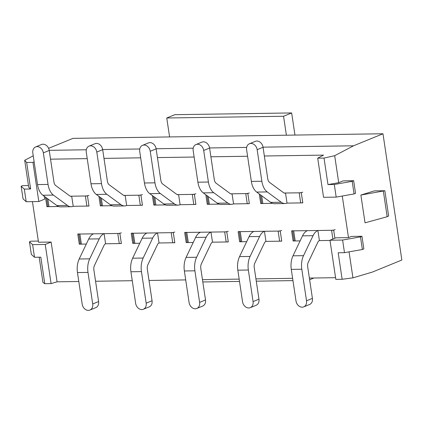 <?xml version="1.0" encoding="UTF-8"?>
<svg xmlns="http://www.w3.org/2000/svg" width="423" height="423" viewBox="0 0 423 423"><rect width="100%" height="100%" fill="white"/><g stroke="black" fill="none" stroke-linecap="round" stroke-linejoin="round"><path stroke-width="0.63" d="M383.354 191.196L387.172 216.729L365.033 222.826L360.882 195.051L384.851 190.736L374.329 190.889L360.882 195.051M387.172 216.729L388.626 215.989L384.851 190.736M338.717 182.678L343.138 180.875L353.66 180.716L355.542 193.343L354.072 193.946L336.185 197.113L323.558 197.298L317.71 158.16L324.023 158.065L327.984 184.581L338.717 182.678L334.683 155.69L324.023 158.065M342.276 196.034L348.494 237.631L335.867 237.821L329.972 240.227L342.604 240.042L360.486 236.875L361.961 236.272L351.439 236.425L348.494 237.631M349.054 251.859L352.941 277.848L342.138 279.275L338.173 252.758L344.486 252.668L342.604 240.042M48.608 148.336L72.989 138.363L382.979 133.763L401.85 260.023L372.393 272.068L352.941 277.848M382.979 133.763L353.522 145.808L334.683 155.69M26.66 162.485L30.62 188.996L28.727 187.283L24.693 160.296L26.66 162.485L32.973 162.39L38.821 201.528L44.711 199.122L44.288 196.288M33.237 155.817L24.693 160.296M32.434 201.623L38.504 242.236L51.13 242.051L45.24 244.457L32.613 244.647L34.496 257.274L40.809 257.179L44.775 283.69L42.95 282.453L39.175 257.2M121.348 243.341A2.596 0.471 171.5 0 1 119.27 243.569L105.591 243.77L121.375 243.537L119.868 233.438L77.774 234.062L79.286 244.161L86.313 244.055L81.39 244.129A2.596 0.471 171.5 0 1 80.296 243.912L78.821 234.046M45.478 197.16L46.9 206.678L58.601 206.509L49.005 206.651A2.596 0.471 -8.5 0 1 47.91 206.429L46.652 198.027M43.336 152.856A6.493 5.129 -112.2 0 0 35.622 146.924L41.512 144.518A6.493 5.129 67.8 0 1 49.232 150.445L43.336 152.856L48.058 184.423A15.577 9.121 89.1 0 0 53.404 195.098L67.447 205.43A15.577 9.121 89.1 0 0 71.17 206.715A15.577 9.121 89.1 0 0 73.205 206.292L88.989 206.054L87.476 195.955L70.334 196.209L85.372 195.986A2.596 0.471 -8.5 0 0 88.952 195.352M174.799 242.548A2.596 0.471 171.5 0 1 172.727 242.776L159.048 242.976L174.831 242.744L173.319 232.639L131.23 233.269L132.737 243.368L139.764 243.262L134.842 243.336A2.596 0.471 171.5 0 1 133.747 243.119L132.272 233.253M98.929 196.367L100.351 205.885L112.058 205.71L102.456 205.853A2.596 0.471 -8.5 0 1 101.361 205.636L100.103 197.234M96.793 152.063A6.493 5.129 -112.2 0 0 89.073 146.131L94.964 143.725A6.493 5.129 67.8 0 1 102.683 149.652L96.793 152.063L101.509 183.624A15.577 9.121 89.1 0 0 106.855 194.3L120.904 204.632A15.577 9.121 89.1 0 0 124.626 205.922A15.577 9.121 89.1 0 0 126.657 205.493L142.44 205.261L140.933 195.162L123.791 195.415L138.829 195.193A2.596 0.471 -8.5 0 0 142.403 194.559M228.256 241.75A2.596 0.471 171.5 0 1 226.178 241.977L212.499 242.183L228.283 241.945L226.776 231.846L184.682 232.47L186.194 242.575L193.221 242.469L188.298 242.543A2.596 0.471 171.5 0 1 187.204 242.321L185.729 232.454M152.38 195.574L153.808 205.092L165.509 204.917L155.913 205.06A2.596 0.471 -8.5 0 1 154.813 204.843L153.56 196.436M150.244 151.265A6.493 5.129 -112.2 0 0 142.53 145.338L148.42 142.926A6.493 5.129 67.8 0 1 156.135 148.859L150.244 151.265L154.961 182.831A15.577 9.121 89.1 0 0 160.312 193.507L174.355 203.838A15.577 9.121 89.1 0 0 178.078 205.129A15.577 9.121 89.1 0 0 180.113 204.7L195.897 204.468L194.384 194.369L177.242 194.622L192.28 194.395A2.596 0.471 -8.5 0 0 195.86 193.766M281.707 240.957A2.596 0.471 171.5 0 1 279.635 241.184L265.951 241.39L281.739 241.152L280.227 231.053L238.138 231.677L239.645 241.782L246.672 241.676L241.75 241.75A2.596 0.471 171.5 0 1 240.655 241.528L239.18 231.661M205.837 194.781L207.259 204.298L218.966 204.124L209.364 204.267A2.596 0.471 -8.5 0 1 208.269 204.05L207.011 195.643M203.701 150.472A6.493 5.129 -112.2 0 0 195.981 144.544L201.871 142.133A6.493 5.129 67.8 0 1 209.591 148.066L203.701 150.472L208.417 182.038A15.577 9.121 89.1 0 0 213.763 192.714L227.812 203.045A15.577 9.121 89.1 0 0 231.534 204.33A15.577 9.121 89.1 0 0 233.565 203.907L249.348 203.675L247.841 193.57L230.699 193.829L245.737 193.602A2.596 0.471 -8.5 0 0 249.311 192.967M334.873 238.223L333.684 230.26L291.59 230.884L293.102 240.983L300.129 240.883L295.206 240.951A2.596 0.471 171.5 0 1 294.112 240.735L292.637 230.868M306.522 300.795L301.805 269.229L291.283 269.388L296 300.949A6.493 5.129 -112.2 0 0 303.719 306.881A6.493 5.129 -112.2 0 0 306.522 300.795L312.417 298.384L307.695 266.818A5.192 3.04 -90.9 0 1 308.272 262.297L317.789 242.326A5.192 3.04 -90.9 0 1 319.407 240.592L330.003 240.438L319.407 240.592L317.895 230.493L293.694 230.852A2.596 0.471 171.5 0 1 292.6 230.635M259.288 193.988L260.711 203.505L272.417 203.331L262.815 203.474A2.596 0.471 -8.5 0 1 261.721 203.257L260.468 194.85M257.152 149.679A6.493 5.129 -112.2 0 0 249.433 143.751L255.328 141.34A6.493 5.129 67.8 0 1 263.043 147.267L257.152 149.679L261.869 181.245A15.577 9.121 89.1 0 0 267.214 191.92L281.263 202.252A15.577 9.121 89.1 0 0 284.986 203.537A15.577 9.121 89.1 0 0 287.021 203.114L302.805 202.881L301.292 192.777L284.15 193.031L299.188 192.809A2.596 0.471 -8.5 0 0 302.768 192.174M335.571 277.684L309.377 278.075M292.621 278.323L255.926 278.868M239.164 279.117L202.474 279.661M185.713 279.91L149.018 280.454M132.256 280.703L95.566 281.247M78.805 281.496L57.073 281.818L51.13 242.051M317.71 158.16L323.505 155.119L264.349 155.997M247.587 156.246L210.897 156.79M194.136 157.039L157.441 157.583M140.679 157.832L103.989 158.382M87.228 158.63L50.533 159.175M342.138 279.275L335.825 279.37L329.972 240.227M28.468 185.549L22.625 185.634L21.15 186.236L24.307 189.092L30.62 188.996M24.307 189.092L26.194 201.718L38.821 201.528M34.126 161.782L32.973 162.39M49.211 150.329L86.313 149.779M102.667 149.536L139.764 148.986M156.119 148.743L193.221 148.187M209.57 147.944L246.672 147.394M263.027 147.151L353.522 145.808M44.775 283.69L51.088 283.6L45.24 244.457M57.073 281.818L51.088 283.6M353.66 180.716L352.185 181.319L334.297 184.486L336.185 197.113M334.297 184.486L327.984 184.581M261.7 203.098L260.711 203.505M294.085 240.581L293.102 240.983M32.613 244.647L29.451 241.792L30.927 241.189L38.329 241.078M21.15 186.236L23.038 198.863L26.194 201.718M344.486 252.668L362.374 249.501L360.486 236.875M362.374 249.501L363.849 248.898L361.961 236.272M34.496 257.274L31.339 254.419L29.451 241.792M352.185 181.319L354.072 193.946M208.248 203.897L207.259 204.298M240.634 241.374L239.645 241.782M154.792 204.69L153.808 205.092M187.178 242.168L186.194 242.575M101.34 205.483L100.351 205.885M133.726 242.966L132.737 243.368M47.884 206.276L46.9 206.678M80.275 243.759L79.286 244.161M335.153 229.657A2.596 0.471 171.5 0 1 331.579 230.292L317.895 230.493A15.577 9.121 -90.9 0 0 313.046 235.69L302.524 235.849A15.577 9.121 -90.9 0 1 307.373 230.651M291.283 269.388A15.577 9.121 -90.9 0 1 293.007 255.82L302.524 235.849M301.805 269.229A15.577 9.121 -90.9 0 1 303.529 255.661L313.046 235.69M312.417 298.384A6.493 5.129 67.8 0 1 309.61 304.47L303.719 306.881M299.188 192.809L300.7 202.908L287.021 203.114L285.509 193.015A5.192 3.04 89.1 0 1 284.832 193.152A5.192 3.04 89.1 0 1 283.59 192.724L269.546 182.392A5.192 3.04 89.1 0 1 267.764 178.834L263.043 147.267M300.7 202.908A2.596 0.471 -8.5 0 0 302.773 202.68M249.433 143.751A6.493 5.129 -112.2 0 0 246.63 149.837L251.347 181.398A15.577 9.121 89.1 0 0 256.692 192.074L270.741 202.406A15.577 9.121 89.1 0 0 274.464 203.696L284.986 203.537M245.737 193.602L247.244 203.706L233.565 203.907L232.058 193.808A5.192 3.04 89.1 0 1 231.376 193.946A5.192 3.04 89.1 0 1 230.138 193.517L216.09 183.185A5.192 3.04 89.1 0 1 214.308 179.627L209.591 148.066M247.244 203.706A2.596 0.471 -8.5 0 0 249.321 203.479M195.981 144.544A6.493 5.129 -112.2 0 0 193.179 150.63L197.895 182.197A15.577 9.121 89.1 0 0 203.241 192.872L217.29 203.204A15.577 9.121 89.1 0 0 221.012 204.489L231.534 204.33M281.702 230.45A2.596 0.471 171.5 0 1 278.123 231.085L240.243 231.645A2.596 0.471 171.5 0 1 239.148 231.429M253.07 301.588L248.354 270.022L237.832 270.181L242.548 301.747A6.493 5.129 -112.2 0 0 250.268 307.674A6.493 5.129 -112.2 0 0 253.07 301.588L258.961 299.177L254.244 267.616A5.192 3.04 -90.9 0 1 254.82 263.09L264.338 243.119A5.192 3.04 -90.9 0 1 265.951 241.39L264.444 231.286A15.577 9.121 -90.9 0 0 259.595 236.489L249.073 236.642A15.577 9.121 -90.9 0 1 253.922 231.444M237.832 270.181A15.577 9.121 -90.9 0 1 239.555 256.613L249.073 236.642M248.354 270.022A15.577 9.121 -90.9 0 1 250.078 256.454L259.595 236.489M258.961 299.177A6.493 5.129 67.8 0 1 256.158 305.263L250.268 307.674M192.28 194.395L193.792 204.499L180.113 204.7L178.601 194.601A5.192 3.04 89.1 0 1 177.924 194.744A5.192 3.04 89.1 0 1 176.682 194.316L162.638 183.979A5.192 3.04 89.1 0 1 160.856 180.425L156.135 148.859M193.792 204.499A2.596 0.471 -8.5 0 0 195.865 204.272M142.53 145.338A6.493 5.129 -112.2 0 0 139.722 151.423L144.439 182.99A15.577 9.121 89.1 0 0 149.79 193.665L163.833 203.997A15.577 9.121 89.1 0 0 167.556 205.282L178.078 205.129M228.246 231.244A2.596 0.471 171.5 0 1 224.671 231.878L186.786 232.444A2.596 0.471 171.5 0 1 185.692 232.222M199.614 302.382L194.897 270.815L184.375 270.974L189.092 302.54A6.493 5.129 -112.2 0 0 196.811 308.467A6.493 5.129 -112.2 0 0 199.614 302.382L205.509 299.97L200.788 268.409A5.192 3.04 -90.9 0 1 201.364 263.883L210.881 243.918A5.192 3.04 -90.9 0 1 212.499 242.183L210.987 232.084A15.577 9.121 -90.9 0 0 206.138 237.282L195.616 237.435A15.577 9.121 -90.9 0 1 200.465 232.238M184.375 270.974A15.577 9.121 -90.9 0 1 186.099 257.406L195.616 237.435M194.897 270.815A15.577 9.121 -90.9 0 1 196.621 257.253L206.138 237.282M205.509 299.97A6.493 5.129 67.8 0 1 202.702 306.056L196.811 308.467M138.829 195.193L140.336 205.292L126.657 205.493L125.15 195.394A5.192 3.04 89.1 0 1 124.473 195.537A5.192 3.04 89.1 0 1 123.23 195.109L109.182 184.777A5.192 3.04 89.1 0 1 107.4 181.218L102.683 149.652M140.336 205.292A2.596 0.471 -8.5 0 0 142.414 205.065M89.073 146.131A6.493 5.129 -112.2 0 0 86.271 152.217L90.987 183.783A15.577 9.121 89.1 0 0 96.333 194.458L110.382 204.79A15.577 9.121 89.1 0 0 114.104 206.075L124.626 205.922M174.794 232.037A2.596 0.471 171.5 0 1 171.215 232.671L133.335 233.237A2.596 0.471 171.5 0 1 132.24 233.015M146.162 303.175L141.446 271.614L130.924 271.767L135.64 303.333A6.493 5.129 -112.2 0 0 143.36 309.261A6.493 5.129 -112.2 0 0 146.162 303.175L152.053 300.769L147.336 269.202A5.192 3.04 -90.9 0 1 147.913 264.682L157.43 244.711A5.192 3.04 -90.9 0 1 159.048 242.976L157.536 232.877A15.577 9.121 -90.9 0 0 152.687 238.075L142.165 238.228A15.577 9.121 -90.9 0 1 147.014 233.031M130.924 271.767A15.577 9.121 -90.9 0 1 132.648 258.199L142.165 238.228M141.446 271.614A15.577 9.121 -90.9 0 1 143.17 258.046L152.687 238.075M152.053 300.769A6.493 5.129 67.8 0 1 149.25 306.855L143.36 309.261M85.372 195.986L86.884 206.086L73.205 206.292L71.693 196.187A5.192 3.04 89.1 0 1 71.016 196.33A5.192 3.04 89.1 0 1 69.774 195.902L55.73 185.57A5.192 3.04 89.1 0 1 53.948 182.012L49.232 150.445M86.884 206.086A2.596 0.471 -8.5 0 0 88.957 205.858M35.622 146.924A6.493 5.129 -112.2 0 0 32.814 153.01L37.531 184.576A15.577 9.121 89.1 0 0 42.882 195.252L56.925 205.583A15.577 9.121 89.1 0 0 60.648 206.868L71.17 206.715M121.338 232.835A2.596 0.471 171.5 0 1 117.763 233.464L79.878 234.03A2.596 0.471 171.5 0 1 78.784 233.813M92.711 303.973L87.989 272.407L77.467 272.56L82.184 304.126A6.493 5.129 -112.2 0 0 89.903 310.059A6.493 5.129 -112.2 0 0 92.711 303.973L98.601 301.562L93.885 269.996A5.192 3.04 -90.9 0 1 94.456 265.475L103.973 245.504A5.192 3.04 -90.9 0 1 105.591 243.77L104.084 233.67A15.577 9.121 -90.9 0 0 99.231 238.868L88.708 239.027A15.577 9.121 -90.9 0 1 93.562 233.824M77.467 272.56A15.577 9.121 -90.9 0 1 79.191 258.998L88.708 239.027M87.989 272.407A15.577 9.121 -90.9 0 1 89.713 258.839L99.231 238.868M98.601 301.562A6.493 5.129 67.8 0 1 95.794 307.648L89.903 310.059M169.586 136.93L166.757 117.991L283.553 116.256L286.387 135.196M292.965 280.618L256.269 281.163M239.508 281.411L202.818 281.961M313.929 278.006L309.631 279.762M166.757 117.991L174.858 114.681L291.653 112.941L294.963 135.069M291.653 112.941L283.553 116.256M332.885 239.037L331.579 230.292M295.206 240.951L293.694 230.852M303.529 255.661L293.007 255.82M261.663 195.727L262.815 203.474M270.741 202.406L281.263 202.252M256.692 192.074L267.214 191.92M251.347 181.398L261.869 181.245M208.206 196.521L209.364 204.267M217.29 203.204L227.812 203.045M203.241 192.872L213.763 192.714M197.895 182.197L208.417 182.038M279.635 241.184L278.123 231.085M241.75 241.75L240.243 231.645M250.078 256.454L239.555 256.613M154.755 197.314L155.913 205.06M163.833 203.997L174.355 203.838M149.79 193.665L160.312 193.507M144.439 182.99L154.961 182.831M226.178 241.977L224.671 231.878M188.298 242.543L186.786 232.444M196.621 257.253L186.099 257.406M101.298 198.112L102.456 205.853M110.382 204.79L120.904 204.632M96.333 194.458L106.855 194.3M90.987 183.783L101.509 183.624M172.727 242.776L171.215 232.671M134.842 243.336L133.335 233.237M143.17 258.046L132.648 258.199M47.847 198.905L49.005 206.651M56.925 205.583L67.447 205.43M42.882 195.252L53.404 195.098M37.531 184.576L48.058 184.423M119.27 243.569L117.763 233.464M81.39 244.129L79.878 234.03M89.713 258.839L79.191 258.998"/></g></svg>
